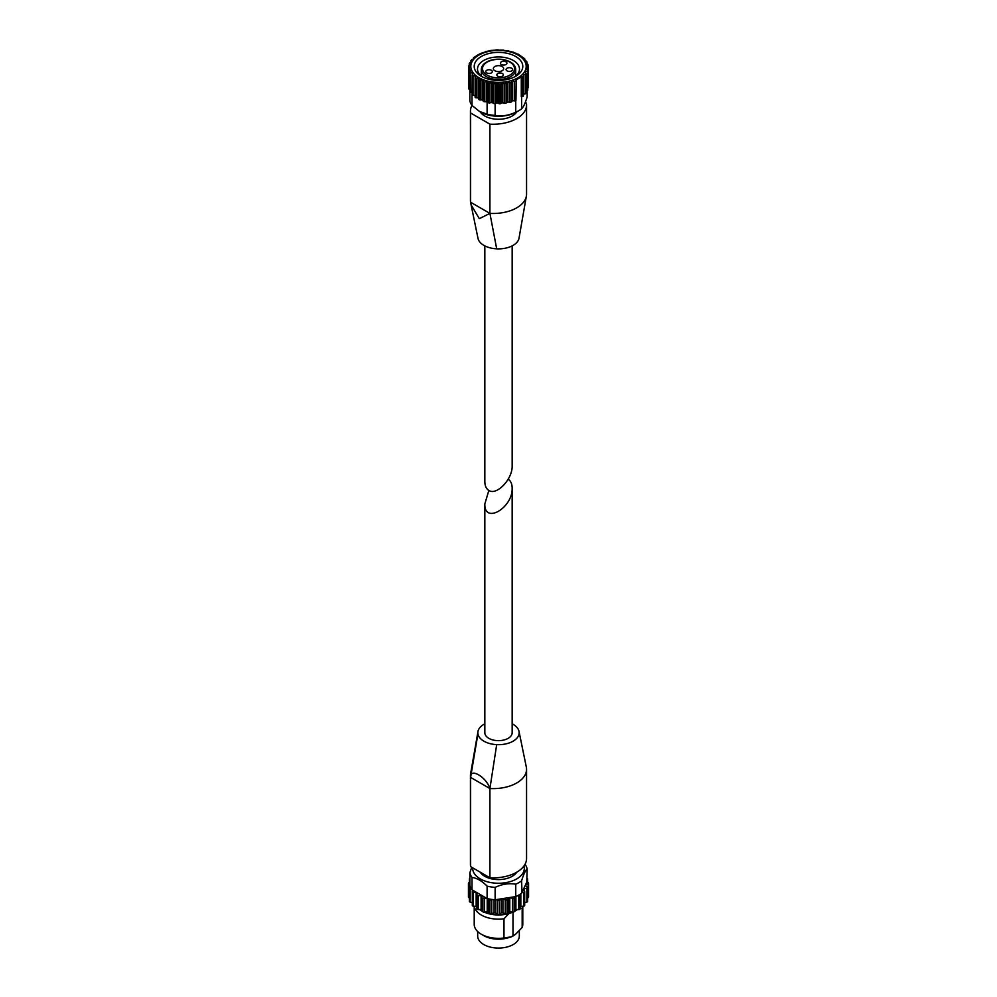 <?xml version="1.0" encoding="UTF-8"?>
<svg xmlns="http://www.w3.org/2000/svg" width="997" height="997" viewBox="0 0 997 997"><rect width="100%" height="100%" fill="white"/><g stroke="black" fill="none" stroke-linecap="round" stroke-linejoin="round"><path stroke-width="1.5" d="M512.159 245.885L512.159 465.811C512.695 478.996 496.73 495.858 488.842 490.437C486.237 488.829 484.903 485.875 484.841 481.588L484.841 245.885M479.906 111.676A25.81 14.905 180 0 0 480.255 111.888A25.81 14.905 180 0 0 488.306 115.041A25.81 14.905 180 0 0 516.745 111.888L518.901 110.642A28.838 16.65 180 0 0 521.618 108.823C523.462 107.065 525.307 103.09 527.139 96.921L527.139 90.877A1.209 0.698 0 0 0 527.737 90.278L527.737 71.036M518.901 110.642A28.838 16.65 180 0 1 515.748 112.212L515.748 100.597M521.618 108.823L521.618 96.647M523.45 76.669L523.45 95.737A1.209 0.698 0 0 1 522.478 96.559L521.281 96.684L521.281 76.794A28.838 16.65 180 0 1 516.197 79.735L515.96 100.323L516.197 79.735M515.748 112.212C508.869 115.478 501.99 116.549 495.123 115.403L495.123 103.538M491.621 102.367L492.805 102.803A28.838 16.65 180 0 1 490.973 102.554L491.621 102.367L491.621 82.352L489.876 83.374L486.686 81.355L484.816 82.178L483.321 81.704L482.772 80.096L478.896 79.847L478.161 77.878L476.23 78.302L475.133 77.542L475.133 97.083A1.209 0.698 0 0 0 476.23 97.781L478.161 97.893L478.161 77.878M478.161 97.893L478.896 99.326A1.209 0.698 0 0 0 480.205 99.962L482.137 99.862L483.321 101.183A1.209 0.698 0 0 0 484.816 101.669L487.707 101.918A28.838 16.65 180 0 1 487.109 101.769L487.109 114.169L479.557 111.477L472.005 105.445L472.005 93.057A28.838 16.65 180 0 1 471.743 92.696L472.129 92.808M495.123 115.403A28.838 16.65 180 0 1 487.109 114.169M472.005 105.445A28.838 16.65 180 0 1 469.861 100.822L469.861 89.593M473.563 58.661L473.563 57.714L475.719 56.368A28.838 16.65 180 0 1 480.803 53.427L485.016 52.043M477.987 238.295A20.65 11.914 0 0 0 477.999 238.345A20.65 11.914 0 0 0 496.693 248.826L489.913 213.395A33.487 19.342 0 0 0 516.209 208.136A33.487 19.342 0 0 0 517.617 207.301A33.487 19.342 0 0 0 526.404 195.998A33.487 19.342 0 0 0 526.553 194.153L526.553 104.909A33.487 19.342 0 0 0 526.404 103.077L525.282 102.429M471.967 105.408A33.487 19.342 0 0 0 470.447 111.178L470.447 200.422A33.487 19.342 0 0 0 470.584 202.241L471.095 204.846L479.308 218.655L489.913 213.395L489.913 124.151A33.487 19.342 0 0 0 526.553 104.909M470.447 111.178A33.487 19.342 0 0 0 470.596 112.997L489.913 124.151M489.913 213.395L470.584 202.241L470.596 112.997M480.242 111.876A19.429 11.216 0 0 0 484.754 115.976A19.429 11.216 0 0 0 516.758 111.876M470.11 91.437A1.209 0.698 0 0 0 470.659 92.372L471.743 92.696M469.014 88.347A1.209 0.698 0 0 0 469.251 89.319L469.986 89.643M468.528 66.487L468.528 85.705A1.209 0.698 0 0 0 468.777 86.116M527.737 87.935L528.086 87.748A1.209 0.698 0 0 0 528.472 87.238L528.472 68.033M526.055 91.275L527.176 90.877L527.563 70.426L526.553 68.943M521.281 76.794L523.45 76.258L523.475 74.227L523.462 94.254L525.282 93.843A1.209 0.698 0 0 0 525.967 92.933M492.805 102.803L493.552 103.364A1.209 0.698 0 0 0 495.247 103.501L496.805 102.828L499.011 103.601A1.209 0.698 0 0 0 500.718 103.551L502.8 102.666L504.457 103.252A1.209 0.698 0 0 0 506.115 103.027L507.884 101.931L509.691 102.33A1.209 0.698 0 0 0 511.262 101.931L512.645 100.672L514.552 100.871A1.209 0.698 0 0 0 515.96 100.323M487.707 101.918L488.256 102.554A1.209 0.698 0 0 0 489.876 102.865L490.973 102.554M515.673 56.48A24.289 14.02 180 0 1 515.673 76.308A24.289 14.02 180 0 1 481.327 76.308A24.289 14.02 180 0 1 481.327 56.48A24.289 14.02 180 0 1 515.673 56.48M518.091 54.125L523.986 58.225M516.782 53.502L514.203 52.816M509.592 51.383L513.679 52.28M504.607 50.461L508.819 50.922M499.41 50.087L503.61 50.112M496.269 49.912L494.948 50.199L496.269 49.912M490.723 50.448L494.948 50.199M490.86 50.436L489.839 50.859L490.86 50.436M485.676 51.545L489.839 50.859M473.563 57.714L473.911 58.387M473.538 57.689L473.538 58.673L471.033 60.518L471.731 61.253M471.731 59.621L471.033 61.702M471.481 61.453L469.437 63.546L470.459 64.319M469.836 62.587L469.437 65.141M470.347 64.406L468.839 66.687L470.135 67.46M468.914 65.702L468.839 69.217M470.173 67.435L469.014 68.855L470.796 70.687M469.014 68.855L469.251 89.319M470.97 70.413L470.11 71.958L470.659 72.893L472.391 72.868L472.391 74.152M470.11 71.958L470.659 92.372M472.703 73.267L472.179 74.887L473.002 75.747L475.307 75.897L475.133 95.637M472.179 74.887L473.002 75.747L473.002 95.226L474.871 95.538M475.307 75.897L475.133 77.542M492.368 102.467L492.368 82.452L491.621 82.352M492.368 82.452L493.552 83.873L497.565 82.826L499.011 84.109L500.718 84.072L502.039 82.714L504.457 83.773L507.884 81.916L509.691 82.851L511.262 82.452L512.645 80.657L514.552 81.393L515.96 80.832M522.478 96.559L522.478 77.068L523.45 76.258M525.282 93.843L525.282 74.351L523.101 74.625M525.967 73.454L525.282 74.351L525.967 73.454L525.282 71.871M525.519 72.357L525.519 71.448L527.176 71.385L527.563 70.426M526.653 69.067L528.161 67.285L526.865 65.914M528.086 87.748L528.161 67.285M526.827 65.889L527.986 65.104L526.204 62.923M527.986 67.061L527.749 64.132M526.03 62.774L526.89 62.013L524.609 60.044M526.89 63.372L526.341 61.079M524.297 59.783L524.821 59.085L524.821 60.132M475.133 77.741L475.133 97.021A1.209 0.698 0 0 0 475.133 97.083M472.179 75.498L472.179 94.366A1.209 0.698 0 0 0 473.002 95.226M486.461 101.407L487.109 101.769M496.693 248.826A20.65 11.914 0 0 0 519.051 238.084A20.65 11.914 0 0 0 519.101 237.747M482.573 76.981A20.999 12.126 180 0 1 477.501 69.08A20.999 12.126 180 0 1 490.462 57.876A20.999 12.126 180 0 1 513.355 60.505A20.999 12.126 180 0 1 519.499 69.08A20.999 12.126 180 0 1 514.427 76.981M502.152 66.512A5.159 2.979 180 0 1 503.659 68.619A5.159 2.979 180 0 1 502.152 70.737A5.159 2.979 180 0 1 496.531 71.373A5.159 2.979 180 0 1 493.341 68.619A5.159 2.979 180 0 1 496.531 65.877A5.159 2.979 180 0 1 502.152 66.512M505.965 61.839A3.265 1.882 180 0 1 506.912 63.172A3.265 1.882 180 0 1 503.647 65.054A3.265 1.882 180 0 1 500.394 63.172A3.265 1.882 180 0 1 502.401 61.428A3.265 1.882 180 0 1 505.965 61.839M511.648 68.22A3.265 1.882 180 0 1 512.608 69.553A3.265 1.882 180 0 1 509.342 71.435A3.265 1.882 180 0 1 506.077 69.553A3.265 1.882 180 0 1 508.096 67.808A3.265 1.882 180 0 1 511.648 68.22M502.413 73.554A3.265 1.882 180 0 1 503.373 74.887A3.265 1.882 180 0 1 500.108 76.769A3.265 1.882 180 0 1 496.842 74.887A3.265 1.882 180 0 1 498.861 73.142A3.265 1.882 180 0 1 502.413 73.554M491.359 70.264A3.265 1.882 180 0 1 492.319 71.597A3.265 1.882 180 0 1 489.053 73.479A3.265 1.882 180 0 1 485.788 71.597A3.265 1.882 180 0 1 487.807 69.865A3.265 1.882 180 0 1 491.359 70.264M508.158 479.283L508.158 479.283C510.763 480.878 512.097 483.832 512.159 488.119C512.819 508.009 484.181 524.547 484.841 503.896L488.842 490.437M512.159 488.119L512.159 732.758A13.659 7.889 180 0 1 498.5 740.646A13.659 7.889 180 0 1 484.841 732.758L484.841 503.896M515.511 934.301L510.514 937.192A20.825 12.026 180 0 0 515.511 934.301L522.166 927.484A24.289 14.02 0 0 0 522.789 924.319L522.789 906.223M510.514 937.192L510.514 936.968A20.825 12.026 0 0 1 483.769 935.647L481.327 934.239A24.289 14.02 0 0 0 503.983 937.99L510.514 936.968M477.675 931.534L477.675 936.046A20.825 12.026 0 0 0 483.769 944.545A20.825 12.026 0 0 0 506.476 947.15A20.825 12.026 0 0 0 519.325 936.046L519.325 930.625M474.211 906.223L474.211 924.319A24.289 14.02 0 0 0 481.327 934.239M503.983 937.99L503.983 918.785A24.289 14.02 0 0 1 474.285 906.236M522.166 927.484L522.166 908.279A24.289 14.02 0 0 0 522.715 906.236M509.417 913.028L503.983 918.785M522.166 908.279L520.11 908.292M512.159 723.822A20.65 11.914 180 0 1 519.001 731.362A20.65 11.914 180 0 1 519.063 731.723L526.404 767.466A33.487 19.342 180 0 1 526.553 769.285A33.487 19.342 180 0 1 517.281 782.645A33.487 19.342 180 0 1 515.848 783.455A33.487 19.342 180 0 1 489.913 788.54L489.913 877.784L470.596 866.63A33.487 19.342 180 0 1 470.447 864.81L470.447 775.566A33.487 19.342 180 0 1 470.596 773.722A33.487 19.342 180 0 1 470.746 772.949M526.553 769.285L526.553 858.529A33.487 19.342 180 0 1 489.913 877.784M519.063 731.723A20.65 11.914 180 0 1 496.693 744.634A20.65 11.914 180 0 1 477.937 733.804L470.596 777.386L470.596 866.63M470.596 777.386C469.836 767.416 486.374 776.937 489.913 788.54L470.584 777.386A33.487 19.342 180 0 1 470.447 775.566M496.693 744.634L489.913 788.54M526.404 767.466L519.001 731.362M471.718 867.278L469.861 872.799L469.861 885.186A28.838 16.65 0 0 0 470.26 886.645A28.838 16.65 0 0 0 471.095 888.439A28.838 16.65 0 0 0 472.005 889.81L472.005 877.422C477.027 878.12 482.062 881.024 487.109 886.134A28.838 16.65 0 0 0 495.123 887.38C502.002 884.115 508.881 883.043 515.748 884.189A28.838 16.65 0 0 0 521.618 880.8C523.462 874.631 525.307 870.655 527.139 868.886A28.838 16.65 0 0 0 525.033 864.312M469.861 872.799A28.838 16.65 0 0 0 472.005 877.422M489.49 899.057A28.838 16.65 0 0 0 492.605 899.543L491.745 899.892A1.209 0.698 180 0 1 489.926 899.618L489.49 899.057A28.838 16.65 0 0 1 487.109 898.534L487.109 886.134M492.605 899.543A28.838 16.65 0 0 0 495.123 899.78L495.123 887.38M526.79 882.058L521.979 892.415L523.674 892.253A1.209 0.698 180 0 0 524.621 891.318L523.599 889.76A1.209 0.698 180 0 1 524.235 888.875L526.865 888.19A1.209 0.698 180 0 0 527.351 887.143L525.668 885.785A1.209 0.698 180 0 1 525.893 884.838L528.111 883.778A1.209 0.698 180 0 0 528.111 882.694L526.79 882.058L527.139 868.886M469.861 884.239L468.889 883.778A1.209 0.698 180 0 1 468.889 882.694L469.861 882.233M469.861 879.504L469.649 879.329A1.209 0.698 180 0 1 469.861 878.394M471.095 888.439L470.135 888.19A1.209 0.698 180 0 1 469.649 887.143L470.26 886.645M487.109 898.534L484.505 898.309A1.209 0.698 180 0 1 482.884 897.774L482.411 910.012A1.209 0.698 180 0 0 481.09 909.426L478.224 909.588A1.209 0.698 180 0 1 476.89 908.828L476.89 895.082M486.112 897.961L472.005 889.81M482.411 896.129A1.209 0.698 180 0 0 481.09 895.543L478.224 895.705A1.209 0.698 180 0 1 476.89 894.945L477.177 893.287A1.209 0.698 180 0 0 476.167 892.527L473.326 892.253A1.209 0.698 180 0 1 472.379 891.318L472.989 890.383M517.73 895.655A28.838 16.65 0 0 0 519.998 894.334L520.11 894.945A1.209 0.698 180 0 1 518.776 895.705L517.73 895.655A28.838 16.65 0 0 1 515.748 896.59L514.402 896.789L514.116 897.774A1.209 0.698 180 0 1 512.495 898.309L509.791 897.724L509.791 911.607A1.209 0.698 180 0 0 508.258 911.981L507.074 913.489A1.209 0.698 180 0 1 505.255 913.775L502.912 912.803A1.209 0.698 180 0 0 501.267 912.928L499.435 914.212A1.209 0.698 180 0 1 497.565 914.212L495.733 912.928A1.209 0.698 180 0 0 494.088 912.803L491.745 913.775A1.209 0.698 180 0 1 489.926 913.489L488.742 911.981A1.209 0.698 180 0 0 487.209 911.607L484.505 912.193A1.209 0.698 180 0 1 482.884 911.657L482.411 910.012M514.402 896.789L495.123 899.78M509.791 897.724A1.209 0.698 180 0 0 508.258 898.098L507.074 899.618A1.209 0.698 180 0 1 505.255 899.892L502.912 898.92A1.209 0.698 180 0 0 501.267 899.045L499.435 900.341A1.209 0.698 180 0 1 497.565 900.341L496.469 899.568M527.139 878.394A1.209 0.698 180 0 1 527.351 879.329L527.139 879.504M514.589 896.764L514.116 911.657A1.209 0.698 180 0 1 512.495 912.193L509.791 911.607M520.11 895.082L520.11 908.828A1.209 0.698 180 0 1 518.776 909.588L515.91 909.426A1.209 0.698 180 0 0 514.589 910.012M524.621 905.201A1.209 0.698 180 0 1 523.674 906.136L520.833 906.41A1.209 0.698 180 0 0 520.11 906.647M527.351 901.026A1.209 0.698 180 0 1 526.865 902.073L524.696 902.634M528.56 883.242L528.56 897.126A1.209 0.698 180 0 1 528.111 897.661L527.575 897.923M469.425 897.923L468.889 897.661A1.209 0.698 180 0 1 468.44 897.126L468.44 883.242M472.304 902.634L470.135 902.073A1.209 0.698 180 0 1 469.425 901.425L469.425 887.542M476.167 892.527L476.167 906.41L473.326 906.136A1.209 0.698 180 0 1 472.379 905.201M476.167 906.41A1.209 0.698 180 0 1 476.89 906.647M480.242 872.201A19.429 11.216 0 0 0 484.754 876.301A19.429 11.216 0 0 0 516.758 872.201M472.703 867.851A25.81 14.905 0 0 0 480.255 878.893A25.81 14.905 0 0 0 510.252 881.622A25.81 14.905 0 0 0 523.973 865.982M521.979 892.415L521.618 880.8M519.998 894.334A28.838 16.65 0 0 0 521.618 893.2M515.748 896.59L515.748 884.189M477.937 733.804A20.65 11.914 180 0 1 477.949 731.624A20.65 11.914 180 0 1 484.841 723.822M512.994 912.243L512.994 935.734M518.079 55.084A27.692 15.989 180 0 1 505.666 81.841A27.692 15.989 180 0 1 471.755 62.25A27.692 15.989 180 0 1 518.079 55.084M514.552 100.871L514.552 81.393M512.645 100.672L512.645 80.657M511.972 100.896L511.972 80.882M511.262 101.931L511.262 82.452M509.691 102.33L509.691 82.851M507.884 101.931L507.884 81.916M507.149 102.08L507.149 82.066M506.115 103.027L506.115 83.536M504.457 103.252L504.457 83.773M502.8 102.666L502.8 82.651M502.039 102.728L502.039 82.714M500.718 103.551L500.718 84.072M499.011 103.601L499.011 84.109M497.565 102.853L497.565 82.826M496.805 102.828L496.805 82.813M495.247 103.501L495.247 84.01M493.552 103.364L493.552 83.873M489.876 102.865L489.876 83.374M488.256 102.554L488.256 83.063M487.383 101.544L487.383 81.53M486.686 101.37L486.686 81.355M484.816 101.669L484.816 82.178M483.321 101.183L483.321 81.704M482.772 100.111L482.772 80.096M482.137 99.862L482.137 79.847M480.205 99.962L480.205 80.47M478.896 99.326L478.896 79.847M478.71 98.204L478.71 78.19M476.23 97.781L476.23 78.302M515.711 76.021L515.711 69.616A17.211 9.945 180 0 1 498.5 79.561A17.211 9.945 180 0 1 481.289 69.616L481.289 76.021M509.816 62.088A16.002 9.235 180 0 1 502.638 77.542A16.002 9.235 180 0 1 483.047 66.238A16.002 9.235 180 0 1 509.816 62.088M479.694 909.513A23.803 13.746 0 0 0 481.663 910.809A23.803 13.746 0 0 0 482.81 911.42A23.193 13.397 0 0 1 482.099 911.046M484.505 898.309L484.505 912.193A23.803 13.746 0 0 0 512.508 912.205L512.495 898.309M515.113 910.922A23.193 13.397 0 0 1 514.178 911.457A23.803 13.746 0 0 0 517.306 909.513M484.405 912.218A23.193 13.397 0 0 0 512.595 912.218M482.884 897.774L482.884 911.657M491.745 899.892L491.745 913.775M489.926 899.618L489.926 913.489M499.435 900.341L499.435 914.212M497.565 900.341L497.565 914.212M507.074 899.618L507.074 913.489M505.255 899.892L505.255 913.775M514.116 897.774L514.116 911.657M518.776 895.705L518.776 909.588M523.674 892.253L523.674 906.136M526.865 888.19L526.865 902.073M528.111 883.778L528.111 897.661M527.351 879.329L527.351 882.333M469.649 879.329L469.649 882.333M468.889 883.778L468.889 897.661M470.135 888.19L470.135 902.073M473.326 892.253L473.326 906.136M478.224 895.705L478.224 909.588M481.09 895.543L481.09 909.426M487.209 898.559L487.209 911.607M488.742 898.908L488.742 911.981M494.088 899.693L494.088 912.803M495.733 899.68L495.733 912.928M501.267 899.045L501.267 912.928M502.912 898.92L502.912 912.803M508.258 898.098L508.258 911.981M515.91 896.515L515.91 909.426M520.833 893.773L520.833 906.41M524.235 888.875L524.235 890.732M525.893 884.838L525.893 885.959M471.095 204.834L477.999 238.345M498.213 49.85L496.045 49.912M524.858 60.156L524.858 59.047M527.014 63.472L527.014 61.926M528.223 67.385L528.223 64.955M526.055 93.182L526.055 73.89M523.462 95.862L523.462 76.482M472.129 94.553L472.129 75.211M469.986 91.749L469.986 72.482M468.777 88.758L468.777 69.541M469.263 65.316L469.263 63.422M470.958 61.739L470.958 60.456M480.255 111.888L479.557 111.477M526.391 195.998L519.038 238.096M515.711 69.616C515.661 66.649 513.904 64.12 510.427 62.038C504.208 58.848 497.416 58.325 490.038 60.493C484.368 62.574 481.451 65.628 481.289 69.616M482.884 911.669L479.47 909.526M517.53 909.526L514.116 911.669M512.919 912.243L498.5 915.084L484.081 912.243M520.11 895.007L520.11 908.89M524.696 891.567L524.696 905.45M527.575 887.542L527.575 901.425M527.575 878.93L527.575 882.445M469.425 878.93L469.425 882.445M472.304 891.567L472.304 905.45M476.89 895.007L476.89 908.89M470.609 773.709L477.962 731.624"/></g></svg>
